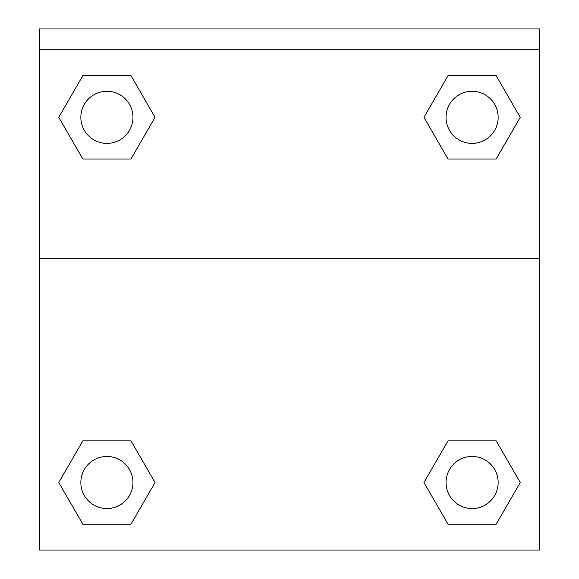 <?xml version="1.0" encoding="UTF-8"?>
<svg xmlns="http://www.w3.org/2000/svg" width="579" height="579" viewBox="0 0 579 579"><rect width="100%" height="100%" fill="white"/><g stroke="black" fill="none" stroke-linecap="round" stroke-linejoin="round"><path stroke-width="0.87" d="M427.136 477.002L448.023 440.829L463.996 440.829L448.023 440.829L423.958 482.517L448.023 440.829L496.16 440.829L448.023 440.829L496.16 440.829L520.231 482.517L496.16 524.205L520.231 482.517M82.84 440.829L130.977 440.829L82.84 440.829L58.769 482.517L82.84 440.829L130.977 440.829L155.042 482.517L130.977 524.205L82.84 524.205L130.977 524.205L82.84 524.205L58.769 482.517M151.864 122.842L130.977 159.015L115.004 159.015L130.977 159.015L155.042 117.327L130.977 159.015L82.84 159.015L130.977 159.015L82.84 159.015L58.769 117.327L82.84 75.639L58.769 117.327M496.16 159.015L448.023 159.015L496.16 159.015L520.231 117.327L496.16 159.015L448.023 159.015L423.958 117.327L448.023 75.639L423.958 117.327M539.628 49.794L539.628 28.95L39.372 28.95L39.372 49.794L539.628 49.794L539.628 550.05L39.372 550.05L39.372 49.794M496.16 524.205L448.023 524.205L496.16 524.205L448.023 524.205L423.958 482.517M39.372 258.234L539.628 258.234M448.023 75.639L496.16 75.639L448.023 75.639L496.16 75.639L520.231 117.327M82.84 75.639L130.977 75.639L82.84 75.639L130.977 75.639L155.042 117.327M498.15 482.517A26.055 26.055 0 0 0 459.067 459.95A26.055 26.055 0 0 0 459.067 505.076A26.055 26.055 0 0 0 498.15 482.517M132.96 482.517A26.055 26.055 0 0 0 93.878 459.95A26.055 26.055 0 0 0 93.878 505.076A26.055 26.055 0 0 0 132.96 482.517M498.15 117.327A26.055 26.055 0 0 0 459.067 94.768A26.055 26.055 0 0 0 459.067 139.894A26.055 26.055 0 0 0 498.15 117.327M132.96 117.327A26.055 26.055 0 0 0 93.878 94.768A26.055 26.055 0 0 0 93.878 139.894A26.055 26.055 0 0 0 132.96 117.327M448.023 440.829L463.996 440.829M115.004 440.829L130.977 440.829M463.996 159.015L448.023 159.015M130.977 159.015L115.004 159.015"/></g></svg>
